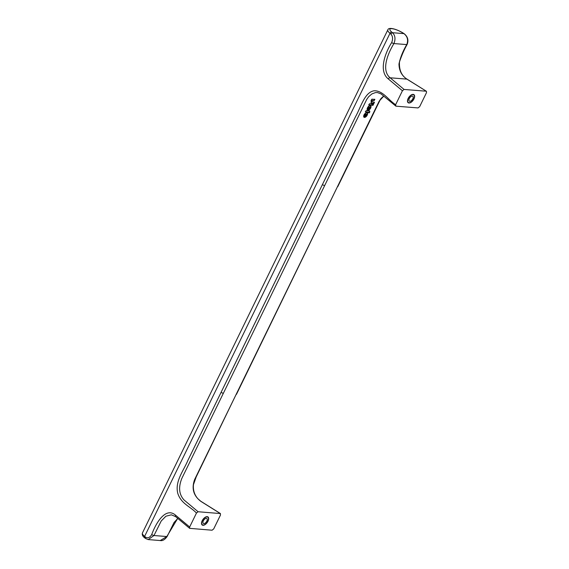 <?xml version="1.0" encoding="UTF-8"?>
<svg xmlns="http://www.w3.org/2000/svg" width="569" height="569" viewBox="0 0 569 569"><rect width="100%" height="100%" fill="white"/><g stroke="black" fill="none" stroke-linecap="round" stroke-linejoin="round"><path stroke-width="0.85" d="M207.194 516.659A4.965 2.625 -54.5 0 1 207.977 516.937A4.965 2.625 -54.5 0 1 207.23 522.498A4.965 2.625 -54.5 0 1 202.201 525.016A4.965 2.625 -54.5 0 1 202.536 520.087A4.965 2.625 -54.5 0 1 207.194 516.659M413.158 94.376A4.965 2.625 -54.5 0 1 413.94 94.646A4.965 2.625 -54.5 0 1 413.194 100.215A4.965 2.625 -54.5 0 1 408.165 102.726A4.965 2.625 -54.5 0 1 408.499 97.797A4.965 2.625 -54.5 0 1 413.158 94.376M365.831 113.992A1.202 0.633 125.5 0 0 364.885 114.746A1.202 0.633 125.5 0 0 364.644 115.841L363.982 117.186A2.703 1.43 -54.5 0 1 364.501 114.149A2.703 1.43 -54.5 0 1 367.19 112.84A2.703 1.43 -54.5 0 1 366.877 115.735A2.703 1.43 -54.5 0 1 364.203 117.328L365.59 113.821L363.74 117.015M367.062 112.769L367.254 114.191L366.642 115.55L364.26 117.221M366.45 114.077L365.44 116.076A1.202 0.633 125.5 0 0 366.443 115.137A1.202 0.633 125.5 0 0 366.45 114.077A1.202 0.633 125.5 0 0 366.422 114.056L365.44 116.076M373.62 104.027L372.972 105.35L372.24 105.293L372.887 103.971L373.62 104.027M373.371 103.857L372.972 105.35M372.731 105.18L371.998 105.116M372.318 103.771L371.678 105.094L368.634 104.852M372.56 103.942L371.92 105.265L368.876 105.023L369.523 103.7L372.56 103.942M369.139 110.735L369.566 111.446L369.338 112.847L368.676 112.79L368.705 112.235L367.581 112.719L367.866 112.136L365.497 111.951L366.13 110.649L369.388 110.912A1.437 0.761 -54.5 0 1 369.608 110.991A1.437 0.761 -54.5 0 1 369.807 111.624A1.785 0.946 -54.5 0 1 369.573 112.378L369.338 112.847M365.255 111.78L367.866 112.136M368.705 112.235L368.292 112.05L368.264 112.769M368.022 112.598L367.339 112.541M369.096 112.676L368.435 112.619M374.203 102.164L373.584 103.43L370.974 102.712M374.637 99.226L373.897 100.464L371.792 100.293L371.884 101.559M372.09 101.702L374.445 102.342L373.826 103.601L371.337 102.932L371.08 100.514L371.877 99.162L374.879 99.404L374.139 100.635L372.034 100.464L372.09 101.702L371.735 101.481M367.666 110.222L369.295 106.894A1.202 0.633 125.5 0 0 368.349 107.648A1.202 0.633 125.5 0 0 368.107 108.736L367.446 110.087A2.703 1.43 -54.5 0 1 367.965 107.043A2.703 1.43 -54.5 0 1 370.654 105.742A2.703 1.43 -54.5 0 1 370.341 108.629A2.703 1.43 -54.5 0 1 367.666 110.222M368.107 108.736L369.295 106.894M370.526 105.663L370.718 107.086L370.106 108.444L367.723 110.116M368.904 108.971A1.202 0.633 125.5 0 0 369.907 108.032A1.202 0.633 125.5 0 0 369.914 106.972A1.202 0.633 125.5 0 0 369.886 106.951L368.904 108.971L369.886 106.951M367.866 108.565L367.204 109.909M426.202 91.211L404.061 89.447L390.121 77.789C381.294 70.528 387.204 54.588 393.919 43.564C395.697 39.062 395.22 35.442 392.496 32.703L391.799 32.12A9.68 2.482 -154 0 1 391.934 28.685A9.68 2.482 -154 0 1 402.944 33.009L403.905 33.607C407.496 36.416 408.45 40.079 406.764 44.588C402.902 51.096 400.306 57.569 398.99 63.991C399.082 70.627 401.714 75.67 406.899 79.127L426.437 91.282L426.48 92.676L419.68 106.609L418.044 107.925L395.91 106.168L381.038 93.899L377.396 92.534M395.91 106.168L395.633 104.696C388.492 100.187 382.859 90.421 374.132 90.791C364.48 92.256 360.888 107.306 355.533 116.681L322.367 184.669L324.607 185.686L366.621 99.618L368.627 96.737L371.834 93.956L375.362 92.612L377.332 92.527M383.684 96.076L381.109 98.38L379.011 101.495L236.135 394.424L196.177 476.943L193.453 484.681C192.941 490.137 194.427 494.845 197.912 498.785L200.75 501.218L220.473 513.572L198.097 511.737L196.461 513.053L189.669 526.986L189.655 528.345L212.081 530.216L213.716 528.9L220.516 514.966L220.239 513.494L200.935 501.417C193.432 495.741 191.348 488.408 194.683 479.418L236.135 394.424M196.461 513.053C190.338 506.467 181.198 503.885 177.784 493.366C174.74 481.289 183.652 470.691 187.891 460.385L221.057 392.39L223.297 393.407L181.838 478.394C178.261 487.398 179.036 494.625 184.157 500.08L198.097 511.737M189.655 528.345L175.657 516.638A1.607 1.074 -50.1 0 1 175.551 515.187L189.669 526.986M175.657 516.638L171.347 514.817L165.92 516.218L161.219 520.984L153.979 535.521A1.607 0.413 -154 0 1 151.738 534.504C156.198 522.306 165.871 506.744 175.551 515.187M160.23 540.55C162.563 541.048 164.868 539.682 167.158 536.453L167.158 536.453A1.607 0.413 26 0 1 166.824 536.546L153.979 535.521L148.203 539.59L160.245 540.55L166.824 536.546L177.72 518.366M145.408 538.423L144.711 537.847A1.607 1.074 -50.1 0 1 144.611 536.396L145.308 536.972L145.408 538.423L148.21 539.59M395.633 104.696L402.425 90.763L404.061 89.447M402.944 33.009A1.607 0.59 -58 0 1 403.115 33.045L404.075 33.642L392.496 32.703L390.683 33.87C392.781 36.06 393.108 38.948 391.685 42.554C385.106 52.981 378.392 71.011 388.314 78.963L402.425 90.763M407.176 79.304A1.607 0.59 -58 0 0 407.07 79.162L407.07 79.162A1.607 0.59 -58 0 0 406.899 79.127L390.121 77.789A1.607 1.074 129.9 0 0 388.314 78.963M391.685 42.554A1.607 0.413 -154 0 0 393.919 43.564L406.764 44.588A1.607 0.413 26 0 0 407.098 44.503C408.791 40.228 407.788 36.608 404.075 33.642L404.189 33.799M412.326 96.083A3.001 1.586 -54.5 0 1 412.795 96.246A3.001 1.586 -54.5 0 1 412.347 99.611A3.001 1.586 -54.5 0 1 409.31 101.126A3.001 1.586 -54.5 0 1 409.509 98.153A3.001 1.586 -54.5 0 1 412.326 96.083M409.075 102.747A4.673 2.468 125.5 0 0 413.457 99.525A4.673 2.468 125.5 0 0 413.77 94.881A4.673 2.468 125.5 0 0 409.04 97.249A4.673 2.468 125.5 0 0 408.336 102.491A4.673 2.468 125.5 0 0 409.075 102.747M206.362 518.373A3.001 1.586 -54.5 0 1 206.832 518.537A3.001 1.586 -54.5 0 1 206.383 521.901A3.001 1.586 -54.5 0 1 203.346 523.416A3.001 1.586 -54.5 0 1 203.546 520.436A3.001 1.586 -54.5 0 1 206.362 518.373M203.112 525.038A4.673 2.468 125.5 0 0 207.493 521.816A4.673 2.468 125.5 0 0 207.806 517.171A4.673 2.468 125.5 0 0 203.076 519.54A4.673 2.468 125.5 0 0 202.372 524.782A4.673 2.468 125.5 0 0 203.112 525.038M145.308 536.972C147.698 538.537 149.846 537.719 151.738 534.504M144.711 537.847C142.67 536.382 141.909 534.768 142.421 533.004A11.288 2.895 26 0 0 144.611 536.396L389.993 33.294L390.683 33.87M322.367 184.669L221.057 392.39M324.607 185.686L223.297 393.407M337.453 186.703L236.469 394.338M403.222 33.18A1.607 0.59 -58 0 0 403.115 33.045C397.148 29.325 388.563 26.643 387.802 29.901A11.288 2.895 26 0 0 389.993 33.294A1.607 1.074 129.9 0 1 391.799 32.12M407.098 44.503A1.607 0.413 26 0 0 407.098 44.496C404.367 49.275 401.828 55.079 399.481 61.914C399.011 70.023 401.543 75.777 407.07 79.162L426.437 91.282M167.158 536.453L174.064 522.477L177.812 518.444M383.776 96.154L379.964 100.293L337.78 186.618M387.802 29.901L142.421 533.004M413.77 94.881L413.044 94.369M408.336 102.491L407.617 101.972M207.806 517.171L207.08 516.659M202.372 524.782L201.654 524.262"/></g></svg>
